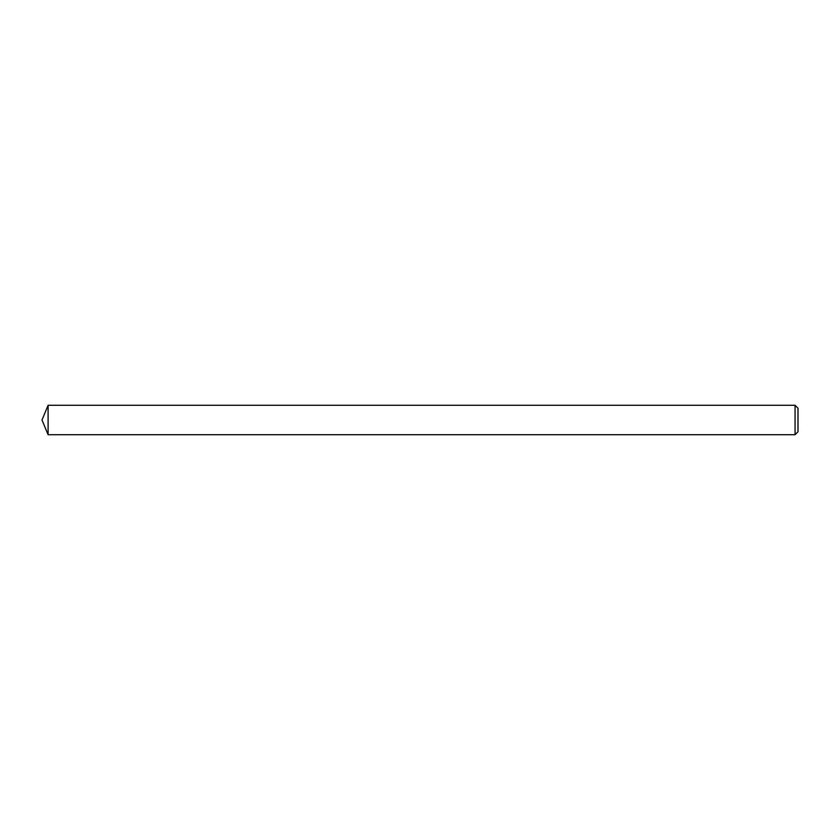 <?xml version="1.0" encoding="UTF-8"?>
<svg xmlns="http://www.w3.org/2000/svg" width="840" height="840" viewBox="0 0 840 840"><rect width="100%" height="100%" fill="white"/><g stroke="black" fill="none" stroke-linecap="round" stroke-linejoin="round"><path stroke-width="0.63" stroke-dasharray="4.2 3.15" d="M798 431.77L798 408.23M48.101 434.721L48.101 405.279M795.06 405.279L795.06 434.721"/><path stroke-width="1.26" d="M798 408.23L798 431.77L795.06 434.721L795.06 405.279L798 408.23M48.101 434.721L42 420L48.101 405.279L48.101 434.721L795.06 434.721M48.101 405.279L795.06 405.279"/></g></svg>
